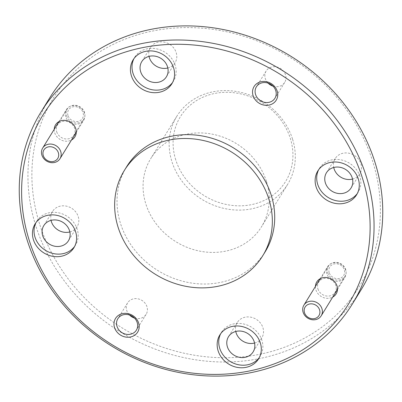 <?xml version="1.0" encoding="UTF-8"?>
<svg xmlns="http://www.w3.org/2000/svg" width="402" height="402" viewBox="0 0 402 402"><rect width="100%" height="100%" fill="white"/><g stroke="black" fill="none" stroke-linecap="round" stroke-linejoin="round"><path stroke-width="0.3" stroke-dasharray="2.01 1.51" d="M39.547 223.834A179.644 159.202 31.6 0 1 155.021 30.552A179.644 159.202 31.6 0 1 372.729 161.498A179.644 159.202 31.6 0 1 257.25 354.775A179.644 159.202 31.6 0 1 39.547 223.834M49.647 97.987A182.895 162.081 -148.4 0 0 35.743 225.678A182.895 162.081 -148.4 0 0 187.443 358.363A182.895 162.081 -148.4 0 0 361.046 289.907M175.719 159.78A61.777 54.747 31.6 0 1 215.432 93.314A61.777 54.747 31.6 0 1 290.299 138.343A61.777 54.747 31.6 0 1 250.587 204.814A61.777 54.747 31.6 0 1 175.719 159.78M292.525 139.062A65.029 57.632 -148.4 0 0 238.587 91.887A65.029 57.632 -148.4 0 0 176.86 116.228A65.029 57.632 -148.4 0 0 171.915 161.629A65.029 57.632 -148.4 0 0 225.854 208.804A65.029 57.632 -148.4 0 0 287.581 184.463A65.029 57.632 -148.4 0 0 292.525 139.062M134.459 318.062A10.894 9.653 -148.4 0 0 146.132 314.334A10.894 9.653 -148.4 0 0 146.961 306.726A10.894 9.653 -148.4 0 0 137.926 298.827A10.894 9.653 -148.4 0 0 127.59 302.902A10.894 9.653 -148.4 0 0 126.761 310.505A10.894 9.653 -148.4 0 0 129.504 315.007M273.013 86.159A10.894 9.653 -148.4 0 0 284.686 82.425A10.894 9.653 -148.4 0 0 285.515 74.822A10.894 9.653 -148.4 0 0 276.481 66.918A10.894 9.653 -148.4 0 0 266.139 70.998A10.894 9.653 -148.4 0 0 265.315 78.601A10.894 9.653 -148.4 0 0 268.059 83.103M54.225 129.313A11.382 10.085 -148.4 0 0 54.702 132.755A11.382 10.085 -148.4 0 0 71.526 139.976M56.702 131.786A9.673 8.573 -148.4 0 0 64.727 138.801A9.673 8.573 -148.4 0 0 73.908 135.183A9.673 8.573 -148.4 0 0 74.641 128.429A9.673 8.573 -148.4 0 0 66.621 121.409A9.673 8.573 -148.4 0 0 57.436 125.032A9.673 8.573 -148.4 0 0 56.702 131.786M66.561 115.786A9.673 8.573 -148.4 0 0 74.586 122.806A9.673 8.573 -148.4 0 0 83.767 119.183A9.673 8.573 -148.4 0 0 84.5 112.429A9.673 8.573 -148.4 0 0 76.48 105.414A9.673 8.573 -148.4 0 0 67.3 109.032A9.673 8.573 -148.4 0 0 66.561 115.786M315.434 286.425A11.382 10.085 -148.4 0 0 315.917 289.867A11.382 10.085 -148.4 0 0 332.735 297.088M317.912 288.897A9.673 8.573 -148.4 0 0 325.937 295.912A9.673 8.573 -148.4 0 0 335.117 292.294A9.673 8.573 -148.4 0 0 335.851 285.541A9.673 8.573 -148.4 0 0 327.831 278.521A9.673 8.573 -148.4 0 0 318.65 282.144A9.673 8.573 -148.4 0 0 317.912 288.897M327.771 272.898A9.673 8.573 -148.4 0 0 335.796 279.918A9.673 8.573 -148.4 0 0 344.976 276.295A9.673 8.573 -148.4 0 0 345.715 269.541A9.673 8.573 -148.4 0 0 337.69 262.526A9.673 8.573 -148.4 0 0 328.509 266.144A9.673 8.573 -148.4 0 0 327.771 272.898M172.609 82.425A22.758 20.17 -148.4 0 0 173.453 81.174A22.758 20.17 -148.4 0 0 175.182 65.285A22.758 20.17 -148.4 0 0 156.308 48.773A22.758 20.17 -148.4 0 0 134.7 57.29A22.758 20.17 -148.4 0 0 133.966 58.607M357.313 193.518A22.758 20.17 -148.4 0 0 358.157 192.272A22.758 20.17 -148.4 0 0 359.885 176.377A22.758 20.17 -148.4 0 0 341.012 159.865A22.758 20.17 -148.4 0 0 319.404 168.388A22.758 20.17 -148.4 0 0 318.67 169.699M259.34 357.499A22.758 20.17 -148.4 0 0 260.184 356.252A22.758 20.17 -148.4 0 0 261.918 340.358A22.758 20.17 -148.4 0 0 243.039 323.851A22.758 20.17 -148.4 0 0 221.432 332.369A22.758 20.17 -148.4 0 0 220.698 333.685M74.636 246.406A22.758 20.17 -148.4 0 0 75.481 245.155A22.758 20.17 -148.4 0 0 77.214 229.266A22.758 20.17 -148.4 0 0 58.335 212.753A22.758 20.17 -148.4 0 0 36.728 221.271A22.758 20.17 -148.4 0 0 35.994 222.587M167.825 67.973A14.467 12.824 -148.4 0 0 175.091 62.717A14.467 12.824 -148.4 0 0 176.192 52.617A14.467 12.824 -148.4 0 0 164.187 42.12A14.467 12.824 -148.4 0 0 150.454 47.536A14.467 12.824 -148.4 0 0 149.021 56.386M254.556 343.052A14.467 12.824 -148.4 0 0 261.823 337.796A14.467 12.824 -148.4 0 0 262.923 327.69A14.467 12.824 -148.4 0 0 250.918 317.198A14.467 12.824 -148.4 0 0 237.185 322.61A14.467 12.824 -148.4 0 0 235.753 331.464M69.853 231.954A14.467 12.824 -148.4 0 0 77.119 226.698A14.467 12.824 -148.4 0 0 78.219 216.598A14.467 12.824 -148.4 0 0 66.214 206.1A14.467 12.824 -148.4 0 0 52.481 211.517A14.467 12.824 -148.4 0 0 51.049 220.366M352.529 179.071A14.467 12.824 -148.4 0 0 359.795 173.815A14.467 12.824 -148.4 0 0 360.895 163.709A14.467 12.824 -148.4 0 0 348.891 153.212A14.467 12.824 -148.4 0 0 335.157 158.629A14.467 12.824 -148.4 0 0 333.725 167.478M126.665 166.684A81.284 72.038 -148.4 0 0 120.484 223.437A81.284 72.038 -148.4 0 0 187.905 282.41A81.284 72.038 -148.4 0 0 265.064 251.984M266.441 181.382A65.029 57.632 -148.4 0 0 212.502 134.208A65.029 57.632 -148.4 0 0 150.78 158.544A65.029 57.632 -148.4 0 0 145.836 203.945A65.029 57.632 -148.4 0 0 199.769 251.124A65.029 57.632 -148.4 0 0 261.496 226.783A65.029 57.632 -148.4 0 0 266.441 181.382M67.993 115.52A8.13 7.206 31.6 0 1 73.219 106.771A8.13 7.206 31.6 0 1 83.068 112.696A8.13 7.206 31.6 0 1 77.847 121.444A8.13 7.206 31.6 0 1 67.993 115.52M84.46 113.148A10.161 9.005 -148.4 0 0 76.033 105.776A10.161 9.005 -148.4 0 0 66.39 109.58A10.161 9.005 -148.4 0 0 65.616 116.67A10.161 9.005 -148.4 0 0 74.043 124.042A10.161 9.005 -148.4 0 0 83.686 120.238A10.161 9.005 -148.4 0 0 84.46 113.148M329.203 272.631A8.13 7.206 31.6 0 1 334.429 263.888A8.13 7.206 31.6 0 1 344.283 269.812A8.13 7.206 31.6 0 1 339.057 278.556A8.13 7.206 31.6 0 1 329.203 272.631M345.67 270.26A10.161 9.005 -148.4 0 0 337.243 262.888A10.161 9.005 -148.4 0 0 327.6 266.692A10.161 9.005 -148.4 0 0 326.826 273.787A10.161 9.005 -148.4 0 0 335.253 281.159A10.161 9.005 -148.4 0 0 344.901 277.355A10.161 9.005 -148.4 0 0 345.67 270.26M146.132 314.334L136.373 330.168M284.686 82.425L274.928 98.264M83.767 119.183L73.908 135.183M344.976 276.295L335.117 292.294M173.453 81.174L171.875 83.737M358.157 192.272L356.574 194.834M260.184 356.252L258.607 358.815M75.481 245.155L73.903 247.722M175.091 62.717L166.393 76.822M261.823 337.796L253.124 351.901M77.119 226.698L68.42 240.803M359.795 173.815L351.097 187.92M176.86 116.228L150.78 158.544M287.581 184.463L261.496 226.783M335.157 158.629L326.464 172.734M52.481 211.517L43.788 225.622M237.185 322.61L228.492 336.72M150.454 47.536L141.76 61.642M36.728 221.271L35.15 223.839M221.432 332.369L219.854 334.931M319.404 168.388L317.826 170.95M134.7 57.29L133.122 59.853M328.509 266.144L318.65 282.144M67.3 109.032L57.436 125.032M266.139 70.998L256.381 86.832M127.59 302.902L117.826 318.741M58.988 121.58L66.39 109.58M76.29 132.243L83.686 120.238M320.203 278.697L327.6 266.692M337.499 289.355L344.901 277.355"/><path stroke-width="0.6" d="M362.453 178.166A179.644 159.202 -148.4 0 0 144.75 47.225A179.644 159.202 -148.4 0 0 29.271 240.502A179.644 159.202 -148.4 0 0 246.979 371.448A179.644 159.202 -148.4 0 0 362.453 178.166M27.05 239.783A182.895 162.081 31.6 0 1 40.954 112.093A182.895 162.081 31.6 0 1 214.557 43.637A182.895 162.081 31.6 0 1 366.257 176.322A182.895 162.081 31.6 0 1 352.353 304.012A182.895 162.081 31.6 0 1 178.749 372.468A182.895 162.081 31.6 0 1 27.05 239.783M352.353 304.012L361.046 289.907A182.895 162.081 -148.4 0 0 374.95 162.217A182.895 162.081 -148.4 0 0 223.251 29.532A182.895 162.081 -148.4 0 0 49.647 97.987L40.954 112.093M114.525 327.545A13.005 11.527 -148.4 0 0 130.288 337.027A13.005 11.527 -148.4 0 0 138.645 323.032A13.005 11.527 -148.4 0 0 122.886 313.55A13.005 11.527 -148.4 0 0 114.525 327.545M116.997 326.344A10.894 9.653 -148.4 0 0 126.032 334.248A10.894 9.653 -148.4 0 0 136.373 330.168A10.894 9.653 -148.4 0 0 137.203 322.565A10.894 9.653 -148.4 0 0 128.168 314.66A10.894 9.653 -148.4 0 0 117.826 318.741A10.894 9.653 -148.4 0 0 116.997 326.344M129.504 315.007A10.894 9.653 -148.4 0 0 134.459 318.062M253.079 95.641A13.005 11.527 -148.4 0 0 268.837 105.118A13.005 11.527 -148.4 0 0 277.199 91.128A13.005 11.527 -148.4 0 0 261.441 81.646A13.005 11.527 -148.4 0 0 253.079 95.641M255.551 94.44A10.894 9.653 -148.4 0 0 264.586 102.339A10.894 9.653 -148.4 0 0 274.928 98.264A10.894 9.653 -148.4 0 0 275.752 90.661A10.894 9.653 -148.4 0 0 266.722 82.757A10.894 9.653 -148.4 0 0 256.381 86.832A10.894 9.653 -148.4 0 0 255.551 94.44M268.059 83.103A10.894 9.653 -148.4 0 0 273.013 86.159M71.526 139.976A11.382 10.085 -148.4 0 0 75.812 128.806A11.382 10.085 -148.4 0 0 63.797 120.324A11.382 10.085 -148.4 0 0 54.225 129.313M332.735 297.088A11.382 10.085 -148.4 0 0 337.022 285.917A11.382 10.085 -148.4 0 0 325.012 277.435A11.382 10.085 -148.4 0 0 315.434 286.425M131.389 75.747A22.758 20.17 -148.4 0 0 150.268 92.259A22.758 20.17 -148.4 0 0 171.875 83.737A22.758 20.17 -148.4 0 0 173.604 67.848A22.758 20.17 -148.4 0 0 154.725 51.335A22.758 20.17 -148.4 0 0 133.122 59.853A22.758 20.17 -148.4 0 0 131.389 75.747M133.966 58.607A22.758 20.17 -148.4 0 0 132.972 73.179A22.758 20.17 -148.4 0 0 151.031 89.515A22.758 20.17 -148.4 0 0 172.609 82.425M316.093 186.84A22.758 20.17 -148.4 0 0 334.972 203.352A22.758 20.17 -148.4 0 0 356.574 194.834A22.758 20.17 -148.4 0 0 358.308 178.945A22.758 20.17 -148.4 0 0 339.429 162.433A22.758 20.17 -148.4 0 0 317.826 170.95A22.758 20.17 -148.4 0 0 316.093 186.84M318.67 169.699A22.758 20.17 -148.4 0 0 317.675 184.277A22.758 20.17 -148.4 0 0 335.735 200.613A22.758 20.17 -148.4 0 0 357.313 193.518M218.12 350.825A22.758 20.17 -148.4 0 0 236.999 367.333A22.758 20.17 -148.4 0 0 258.607 358.815A22.758 20.17 -148.4 0 0 260.335 342.926A22.758 20.17 -148.4 0 0 241.456 326.414A22.758 20.17 -148.4 0 0 219.854 334.931A22.758 20.17 -148.4 0 0 218.12 350.825M220.698 333.685A22.758 20.17 -148.4 0 0 219.703 348.258A22.758 20.17 -148.4 0 0 237.763 364.594A22.758 20.17 -148.4 0 0 259.34 357.499M33.416 239.728A22.758 20.17 -148.4 0 0 52.295 256.24A22.758 20.17 -148.4 0 0 73.903 247.722A22.758 20.17 -148.4 0 0 75.631 231.828A22.758 20.17 -148.4 0 0 56.752 215.316A22.758 20.17 -148.4 0 0 35.15 223.839A22.758 20.17 -148.4 0 0 33.416 239.728M35.994 222.587A22.758 20.17 -148.4 0 0 34.999 237.165A22.758 20.17 -148.4 0 0 53.059 253.496A22.758 20.17 -148.4 0 0 74.636 246.406M140.66 71.742A14.467 12.824 -148.4 0 0 152.659 82.239A14.467 12.824 -148.4 0 0 166.393 76.822A14.467 12.824 -148.4 0 0 167.493 66.722A14.467 12.824 -148.4 0 0 155.494 56.225A14.467 12.824 -148.4 0 0 141.76 61.642A14.467 12.824 -148.4 0 0 140.66 71.742M149.021 56.386A14.467 12.824 -148.4 0 0 149.353 57.637A14.467 12.824 -148.4 0 0 167.825 67.973M227.391 346.82A14.467 12.824 -148.4 0 0 239.391 357.318A14.467 12.824 -148.4 0 0 253.124 351.901A14.467 12.824 -148.4 0 0 254.225 341.8A14.467 12.824 -148.4 0 0 242.225 331.303A14.467 12.824 -148.4 0 0 228.492 336.72A14.467 12.824 -148.4 0 0 227.391 346.82M235.753 331.464A14.467 12.824 -148.4 0 0 236.085 332.715A14.467 12.824 -148.4 0 0 254.556 343.052M42.687 235.723A14.467 12.824 -148.4 0 0 54.687 246.22A14.467 12.824 -148.4 0 0 68.42 240.803A14.467 12.824 -148.4 0 0 69.521 230.703A14.467 12.824 -148.4 0 0 57.521 220.206A14.467 12.824 -148.4 0 0 43.788 225.622A14.467 12.824 -148.4 0 0 42.687 235.723M51.049 220.366A14.467 12.824 -148.4 0 0 51.381 221.618A14.467 12.824 -148.4 0 0 69.853 231.954M325.364 182.84A14.467 12.824 -148.4 0 0 337.363 193.337A14.467 12.824 -148.4 0 0 351.097 187.92A14.467 12.824 -148.4 0 0 352.197 177.82A14.467 12.824 -148.4 0 0 340.198 167.322A14.467 12.824 -148.4 0 0 326.464 172.734A14.467 12.824 -148.4 0 0 325.364 182.84M333.725 167.478A14.467 12.824 -148.4 0 0 334.057 168.729A14.467 12.824 -148.4 0 0 352.529 179.071M262.692 255.833L265.064 251.984A81.284 72.038 -148.4 0 0 271.244 195.231A81.284 72.038 -148.4 0 0 203.819 136.263A81.284 72.038 -148.4 0 0 126.665 166.684L124.293 170.533A81.284 72.038 -148.4 0 0 118.113 227.286A81.284 72.038 -148.4 0 0 185.533 286.259A81.284 72.038 -148.4 0 0 262.692 255.833A81.284 72.038 -148.4 0 0 268.873 199.08A81.284 72.038 -148.4 0 0 201.452 140.107A81.284 72.038 -148.4 0 0 124.293 170.533M58.37 152.77A8.13 7.206 -148.4 0 0 48.521 146.846A8.13 7.206 -148.4 0 0 43.295 155.594A8.13 7.206 -148.4 0 0 53.144 161.519A8.13 7.206 -148.4 0 0 58.37 152.77M41.903 155.142A10.161 9.005 31.6 0 1 42.677 148.052A10.161 9.005 31.6 0 1 52.32 144.248A10.161 9.005 31.6 0 1 60.747 151.619A10.161 9.005 31.6 0 1 59.978 158.715A10.161 9.005 31.6 0 1 50.33 162.514A10.161 9.005 31.6 0 1 41.903 155.142M319.58 309.887A8.13 7.206 -148.4 0 0 309.731 303.962A8.13 7.206 -148.4 0 0 304.505 312.706A8.13 7.206 -148.4 0 0 314.359 318.63A8.13 7.206 -148.4 0 0 319.58 309.887M303.113 312.259A10.161 9.005 31.6 0 1 303.887 305.163A10.161 9.005 31.6 0 1 313.535 301.359A10.161 9.005 31.6 0 1 321.962 308.731A10.161 9.005 31.6 0 1 321.188 315.826A10.161 9.005 31.6 0 1 311.545 319.63A10.161 9.005 31.6 0 1 303.113 312.259M42.677 148.052L58.988 121.58M59.978 158.715L76.29 132.243M303.887 305.163L320.203 278.697M321.188 315.826L337.499 289.355"/></g></svg>
